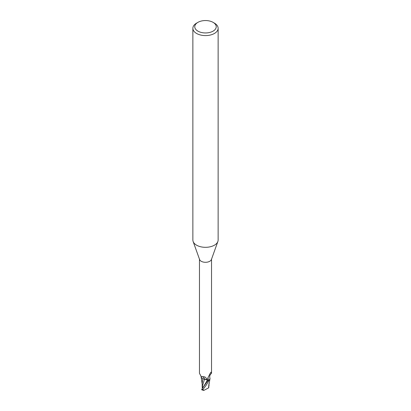 <?xml version="1.0" encoding="UTF-8"?>
<svg xmlns="http://www.w3.org/2000/svg" width="411" height="411" viewBox="0 0 411 411"><rect width="100%" height="100%" fill="white"/><g stroke="black" fill="none" stroke-linecap="round" stroke-linejoin="round"><path stroke-width="0.62" d="M213.093 22.364L214.434 23.139A12.633 7.295 180 0 1 218.133 28.297L218.133 240.024A12.633 7.295 180 0 1 217.871 241.498A12.633 7.295 180 0 1 214.434 245.177A12.633 7.295 180 0 1 201.878 247.011A12.633 7.295 180 0 1 193.129 241.498A12.633 7.295 180 0 1 192.867 240.024L192.867 28.297A12.633 7.295 180 0 1 196.566 23.139L197.907 22.364A10.737 6.201 180 0 1 213.093 22.364A10.737 6.201 180 0 1 213.093 31.133A10.737 6.201 180 0 1 197.907 31.133A10.737 6.201 180 0 1 197.907 22.364L196.566 23.139M217.871 241.498L211.408 259.521A6.031 3.483 180 0 1 209.764 261.278A6.031 3.483 180 0 1 203.774 262.151A6.031 3.483 180 0 1 199.592 259.521L193.129 241.498M218.133 28.297A12.633 7.295 180 0 1 214.434 33.455A12.633 7.295 180 0 1 200.666 35.033A12.633 7.295 180 0 1 192.867 28.297M203.055 387.409L202.68 387.434L202.68 386.597L202.68 387.712L202.207 387.671L202.166 383.468M209.99 378.695A5.42 3.129 180 0 1 209.184 380.185L208.49 380L207.832 379.009L207.94 377.745L210.411 372.911L211.115 372.34L211.531 373.332C209.944 374.637 209.394 376.168 209.893 377.935A5.42 3.129 180 0 1 209.99 378.695L208.922 380.473A6.283 3.627 180 0 1 207.735 380.817L201.863 389.176L201.878 389.767M207.838 380.971L207.077 379.975L203.301 378.875A5.42 3.129 180 0 1 201.005 376.389M204.534 379.291L202.823 378.618L204.478 379.255M199.469 259.171L199.469 373.332L201.164 376.455L204.899 376.923L206.774 378.706L207.678 380.678A6.031 3.483 180 0 0 209.184 380.185M210.93 372.196L211.115 372.34A6.525 6.216 -29.6 0 0 210.468 372.818M208.49 380A6.525 6.216 -29.6 0 1 208.094 377.308M203.301 378.875A5.42 3.129 180 0 0 204.508 379.245A2.718 1.567 180 0 1 207.38 380.237L207.678 380.678M207.642 380.684L207.735 380.817A6.283 3.627 180 0 0 208.922 380.473L209.898 379.194M204.508 379.245A6.874 3.889 169.5 0 0 202.356 376.651M202.849 378.67L202.166 383.345M203.07 387.547L202.376 386.222L204.462 379.296M202.376 386.222L202.207 387.671M208.752 385.718L208.562 387.907L203.738 390.45L202.952 389.53C204.226 387.496 205.603 386.823 208.865 380.514L209.589 379.795M208.783 387.167L208.511 387.963M208.829 385.801L208.916 384.182M209.091 383.114L208.855 385.811M201.657 389.767L203.738 390.45M208.865 380.514A6.314 3.648 180 0 1 207.745 380.838M207.38 380.237A9.489 5.369 169.5 0 0 207.046 379.148M207.339 380.262L202.916 387.753M209.122 385.436L209.009 385.112M202.952 389.53A6.314 3.648 180 0 1 201.863 389.176M211.531 373.332L211.531 259.171M201.513 376.558L201.164 376.455M202.166 383.848L201.113 376.944M208.742 385.872L209.934 379.05M208.834 384.85L208.824 387.352"/></g></svg>
